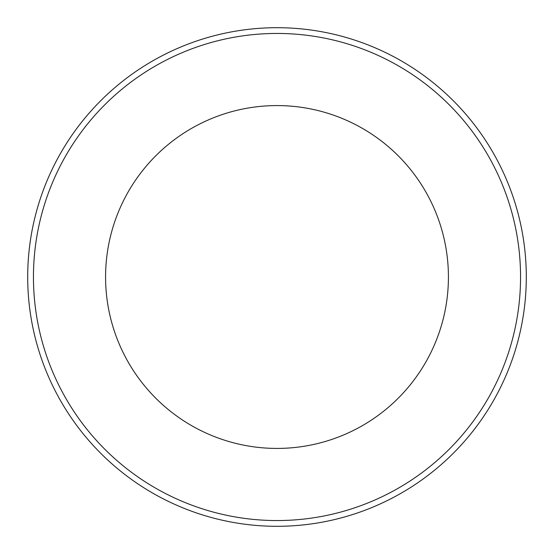 <?xml version="1.0" encoding="UTF-8"?>
<svg xmlns="http://www.w3.org/2000/svg" width="554" height="554" viewBox="0 0 554 554"><rect width="100%" height="100%" fill="white"/><g stroke="black" fill="none" stroke-linecap="round" stroke-linejoin="round"><path stroke-width="0.83" d="M27.7 277A249.3 249.3 0 0 0 277 526.3A249.3 249.3 0 0 0 526.3 277A249.3 249.3 0 0 0 277 27.7A249.3 249.3 0 0 0 27.7 277M520.552 277A243.552 243.552 0 0 1 277 520.552A243.552 243.552 0 0 1 33.448 277A243.552 243.552 0 0 1 277 33.448A243.552 243.552 0 0 1 520.552 277M105.579 277A171.421 171.421 0 0 0 277 448.421A171.421 171.421 0 0 0 448.421 277A171.421 171.421 0 0 0 277 105.579A171.421 171.421 0 0 0 105.579 277"/></g></svg>
